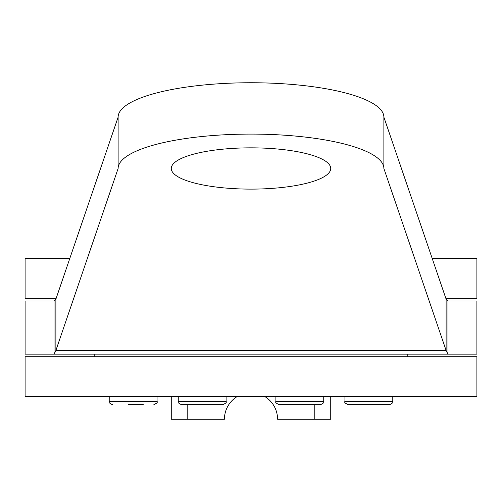 <?xml version="1.0" encoding="UTF-8"?>
<svg xmlns="http://www.w3.org/2000/svg" width="502" height="502" viewBox="0 0 502 502"><rect width="100%" height="100%" fill="white"/><g stroke="black" fill="none" stroke-linecap="round" stroke-linejoin="round"><path stroke-width="0.75" d="M54.028 300.987L54.028 354.142L25.1 354.142L25.1 300.987L54.028 300.987L55.873 299.179L55.873 350.515L446.127 350.515L383.879 168.484A132.879 34.393 180 0 0 251 134.09A132.879 34.393 180 0 0 118.121 168.484L55.873 350.515L54.028 354.142L447.972 354.142L447.972 300.987L476.9 300.987L476.9 354.142L447.972 354.142L446.127 350.515L446.127 299.179L447.972 300.987M330.73 168.484A79.73 20.638 0 0 1 251 189.116A79.73 20.638 0 0 1 171.27 168.484A79.73 20.638 0 0 1 251 147.845A79.73 20.638 0 0 1 330.73 168.484M118.121 168.484L118.121 117.142A132.879 34.393 0 0 1 251 82.748A132.879 34.393 0 0 1 383.879 117.142L446.127 299.179M383.879 117.142L383.879 168.484M55.873 299.179L118.121 117.142M171.27 396.662L171.27 419.252L224.425 419.252A26.575 26.575 0 0 1 237 396.662M265 396.662A26.575 26.575 0 0 1 277.575 419.252L330.73 419.252L330.73 396.662M432.203 258.467L476.9 258.467L476.9 298.332L445.832 298.332M56.168 298.332L25.1 298.332L25.1 258.467L69.797 258.467M476.9 396.662L25.1 396.662L25.1 356.796L476.9 356.796L476.9 396.662M295.766 404.637L320.546 404.637C323.476 403.301 324.543 402.234 323.734 401.449L275.899 401.449C275.102 402.253 276.163 403.313 279.087 404.637L295.766 404.637M288.286 404.637L285.287 404.637M184.943 404.637L222.913 404.637C225.837 403.313 226.898 402.253 226.101 401.449L178.266 401.449C177.463 402.253 178.53 403.313 181.454 404.637L184.943 404.637M128.217 404.637L143.265 404.637M380.365 404.637L389.583 404.637C392.508 403.313 393.574 402.253 392.777 401.449L344.937 401.449C344.14 402.253 345.2 403.313 348.124 404.637L380.365 404.637M375.653 404.637L353.546 404.637M94.2 356.796L94.2 354.142M187.215 404.637L187.215 419.252M314.785 404.637L314.785 419.252M157.063 401.449L157.063 396.662L157.063 401.449C157.86 402.253 156.8 403.313 153.876 404.637C156.8 403.313 157.86 402.253 157.063 401.449L109.223 401.449C108.426 402.253 109.492 403.313 112.417 404.637C109.492 403.313 108.426 402.253 109.223 401.449L109.223 396.662M323.734 401.449L323.734 396.662M275.899 401.449L275.899 396.662M226.101 401.449L226.101 396.662M178.266 401.449L178.266 396.662M392.777 401.449L392.777 396.662L392.777 401.449C393.574 402.253 392.508 403.313 389.583 404.637M344.937 396.662L344.937 401.449C344.14 402.253 345.2 403.313 348.124 404.637M407.8 354.142L407.8 356.796"/></g></svg>
